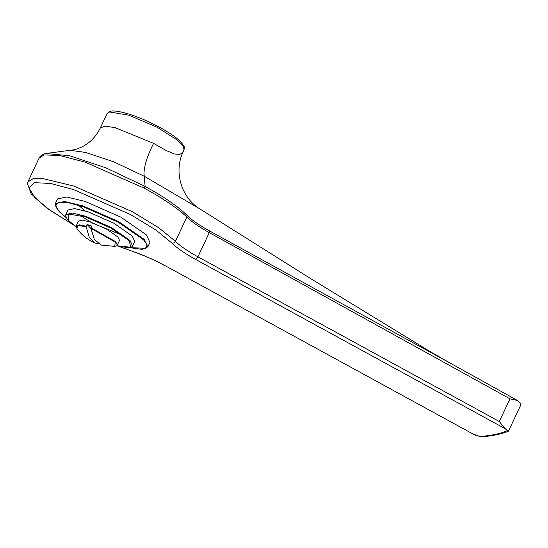 <?xml version="1.0" encoding="UTF-8"?>
<svg xmlns="http://www.w3.org/2000/svg" width="548" height="548" viewBox="0 0 548 548"><rect width="100%" height="100%" fill="white"/><g stroke="black" fill="none" stroke-linecap="round" stroke-linejoin="round"><path stroke-width="0.82" d="M153.529 143.343L166.345 150.604L174.463 153.974L179.744 154.433L181.957 153.043L183.333 151.433C173.579 171.086 180.915 197.061 199.499 208.699L144.261 176.271L113.662 161.783L85.426 152.399L70.028 150.316C72.233 150.282 76.967 149.145 78.124 148.57L82.57 146.611C90.173 142.658 96.092 136.431 100.325 127.937L105.004 126.163L114.888 127.561L153.529 143.343C146.234 158.324 143.144 169.305 144.254 176.278L145.097 186.43C164.085 196.848 178.086 206.507 187.101 215.405L187.3 215.617C192.04 220.269 199.547 225.427 209.822 231.085L452.477 364.379L430.899 352.069L310.606 278.576L199.499 208.699M118.621 246.319L132.527 251.327C143.473 255.06 154.468 259.923 165.496 265.903L473.314 434.16L480.069 436.475C490.987 435.674 499.927 433.79 506.886 430.824L507.078 430.413L504.201 427.652L499.303 421.508L509.976 398.828L517.456 400.472L452.059 364.146M507.078 430.413L508.462 431.146L520.251 406.102L520.6 403.705L520.141 402.855L517.093 400.287M478.884 436.352L482.007 436.756C492.46 435.961 501.235 434.139 508.325 431.283M80.015 215.296L92.359 223.077L122.971 235.51M509.976 398.828L209.281 232.626L197.903 256.813L499.303 421.508M473.438 434.228L165.496 265.903M70.028 150.316L45.669 153.515L69.466 155.714L105.771 167.784L145.097 186.43L144.528 188.286L85.296 162.215L59.636 155.481L44.135 154.92L39.134 158.023L27.886 181.936L32.825 178.84L43.121 178.662L73.699 186.012L132.575 211.809L158.852 227.831L175.422 241.298C174.565 242.757 173.387 243.339 171.894 243.031L155.879 230.016L130.472 214.528L73.562 189.587L50.587 183.45L34.106 182.648L28.928 188.012L34.949 197.725L49.998 210.247L74.165 225.297M90.893 228.468L87.043 224.468L91.776 226.043L90.872 228.29L94.414 239.565L101.414 245.127L114.751 246.347L115.265 242.093L90.872 228.29M98.441 243.833L95.29 243.093L89.228 237.202L86.139 226.714L87.043 224.468M95.29 243.093C87.824 239.928 81.7 235.078 76.912 228.537L77.706 225.488L86.139 226.714M86.242 226.18L79.529 224.851L76.234 225.783L78.46 221.05L82.556 220.18L90.769 222.166L106.565 229.119L117.923 237.003L119.533 240.373L117.306 245.114L115.697 241.737L90.975 227.756M65.856 214.508L67.986 209.994L74.644 208.583L87.988 211.809L113.655 223.105L132.116 235.921L134.726 241.401L132.602 245.915L129.992 240.435L111.532 227.619L85.865 216.323L72.521 213.097L65.856 214.508L65.65 215.809L67.198 219.008L72.096 223.742L76.083 226.694M55.382 203.452L57.506 198.938L66.726 196.985L85.207 201.452L120.745 217.097L146.309 234.839L149.926 242.422L147.796 246.936L144.186 239.353L118.621 221.611L83.084 205.966L64.602 201.5L55.382 203.452L57.198 209.452L66.438 217.905M183.333 151.433L184.423 147.974C183.546 146.727 186.587 148.652 179.874 141.014C171.586 132.959 150.453 121.457 133.15 115.498C119.204 110.751 112.326 110.374 109.607 111.497L107.1 113.532L109.607 111.977L128.931 115.217L157.201 127.273L177.73 140.363L183.224 146.028L184.114 149.775L183.265 150.7M506.886 430.824L507.715 431.105M480.069 436.475L480.843 436.763M505.509 428.872L195.773 259.526C184.875 253.519 176.908 248.018 171.894 243.031M473.314 434.16L475.52 435.194M503.831 427.851L504.201 427.652M195.773 259.526L197.903 256.813C187.642 251.162 180.148 245.99 175.422 241.298L186.854 216.994C177.86 208.5 163.749 198.924 144.528 188.286M209.822 231.085L209.281 232.626C198.993 226.934 191.519 221.728 186.854 216.994L187.101 215.405M76.179 226.735L68.706 220.645L68.274 213.926L85.831 217.035L111.107 228.16L129.28 240.778L130.671 247.21L116.717 245.792M66.404 217.851L59.239 211.699L55.458 205.678L58.629 202.349L68.836 202.863L83.049 206.678L118.197 222.152L143.473 239.695L147.049 244.819L146.035 248.306L129.677 247.628M79.172 205.767L84.865 210.822M107.1 113.532L100.325 127.937M27.886 181.936L27.4 183.361L31.092 193.739L46.847 208.103L74.46 225.543M165.318 265.883C154.426 259.978 143.583 255.183 132.801 251.505M45.669 153.515C39.922 155.098 39.024 158.153 39.134 158.023M117.306 245.114C117.416 245.614 116.566 246.025 114.751 246.347M76.912 228.537L76.234 225.783M132.602 245.915L131.732 246.901L128.28 247.751L116.697 245.805M147.796 246.936L142.021 249.367L129.616 247.634"/></g></svg>
